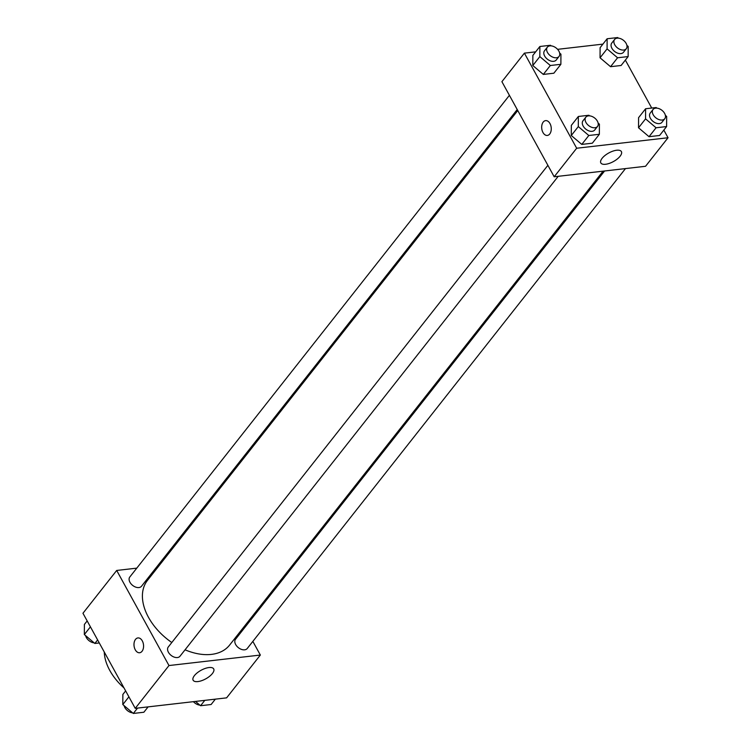 <?xml version="1.0" encoding="UTF-8"?>
<svg xmlns="http://www.w3.org/2000/svg" width="751" height="751" viewBox="0 0 751 751"><rect width="100%" height="100%" fill="white"/><g stroke="black" fill="none" stroke-linecap="round" stroke-linejoin="round"><path stroke-width="1.13" d="M124.009 687.925A47.735 30.96 -141.8 0 1 104.258 651.999M252.843 641.392L260.344 655.05L226.605 697.857L135.236 708.353L82.957 613.257L116.696 570.45L136.785 568.141M142.042 651.286A7.463 4.75 83.4 0 1 139.63 652.75A7.463 4.75 83.4 0 1 134.054 645.888A7.463 4.75 83.4 0 1 137.931 637.928A7.463 4.75 83.4 0 1 143.075 642.734A7.463 4.75 83.4 0 1 142.042 651.286M260.344 655.05L168.975 665.546L135.236 708.353M168.975 665.546L116.696 570.45M137.931 637.928A7.463 4.75 -96.6 0 0 134.063 645.888A7.463 4.75 -96.6 0 0 139.63 652.75M197.888 681.579A11.734 4.881 -28.8 0 1 193.129 680.218A11.734 4.881 -28.8 0 1 201.061 670.286A11.734 4.881 -28.8 0 1 213.697 668.916A11.734 4.881 -28.8 0 1 209.557 676.322A11.734 4.881 -28.8 0 1 197.888 681.579M244.488 626.193L245.033 627.198M157.663 565.747L159.146 565.578M604.583 170.984L235.523 639.261A7.463 4.835 38.2 0 0 235.673 644.536A7.463 4.835 38.2 0 0 241.54 649.418A7.463 4.835 38.2 0 0 247.248 648.498L625.47 168.59M509.403 95.33L129.801 577.003A7.463 4.835 38.2 0 0 132.664 585.414A7.463 4.835 38.2 0 0 141.517 586.231L517.214 109.533M547.883 165.323L168.28 646.986A7.463 4.835 38.2 0 0 171.144 655.407A7.463 4.835 38.2 0 0 179.996 656.224L558.218 176.307M517.758 110.538L147.468 580.392A52.279 33.898 38.2 0 0 171.801 642.509M185.046 649.812A52.279 33.898 38.2 0 0 229.581 645.109L603.1 171.153M663.837 130.083L668.043 137.743L645.55 166.281L554.182 176.776L501.903 81.681L524.395 53.143L535.651 51.847M602.903 44.121L557.589 49.331M638.528 127.783L649.033 136.691L659.585 135.48L649.033 136.691L638.528 127.783L638.575 117.672L638.528 127.783L645.56 118.865L645.607 108.754L656.158 107.543L656.853 108.135M571.276 135.509L581.781 144.408L592.332 143.197L581.781 144.408L571.276 135.509L571.323 125.389L571.276 135.509L578.308 126.59L578.354 116.471L588.906 115.26L589.61 115.851M532.806 65.515L543.311 74.424L553.853 73.213L543.311 74.424L532.806 65.515L532.853 55.405L532.806 65.515L539.838 56.597L539.885 46.487L550.427 45.276L551.131 45.867M625.358 60.099L651.718 108.05M668.043 137.743L576.674 148.238L524.395 53.143M610.554 66.698L621.105 65.487L610.554 66.698L600.049 57.799L610.554 66.698L617.585 57.78L607.08 48.881L607.127 38.761L617.679 37.55L618.383 38.141M600.105 47.679L600.049 57.799L600.105 47.679L607.127 38.761M620.091 156.227A11.734 4.881 -28.8 0 1 609.399 163.361A11.734 4.881 -28.8 0 1 600.828 162.911A11.734 4.881 -28.8 0 1 608.761 152.979A11.734 4.881 -28.8 0 1 621.396 151.608A11.734 4.881 -28.8 0 1 620.091 156.227M576.674 148.238L554.182 176.776M545.63 120.62A7.463 4.75 -96.6 0 0 541.922 124.957A7.463 4.75 -96.6 0 0 542.964 132.495A7.463 4.75 83.4 0 1 541.922 124.957A7.463 4.75 83.4 0 1 545.62 120.62A7.463 4.75 83.4 0 1 551.196 127.492A7.463 4.75 83.4 0 1 547.329 135.443A7.463 4.75 83.4 0 1 542.964 132.495A7.463 4.75 -96.6 0 0 547.329 135.443M665.377 115.354L666.663 116.443L666.616 126.553L656.064 127.773L645.56 118.865M653.06 109.468L650.253 113.035A7.463 4.835 38.2 0 0 653.117 121.455A7.463 4.835 38.2 0 0 661.969 122.272L664.776 118.705A7.463 4.835 38.2 0 0 664.635 113.429A7.463 4.835 38.2 0 0 658.768 108.548A7.463 4.835 38.2 0 0 653.06 109.468A7.463 4.835 38.2 0 0 655.923 117.888A7.463 4.835 38.2 0 0 664.776 118.705M645.607 108.754L638.575 117.672M666.616 126.553L659.585 135.48M656.064 127.773L649.033 136.691M598.125 123.08L599.411 124.168L599.364 134.279L588.812 135.49L578.308 126.59M585.818 117.194L583.001 120.761A7.463 4.835 38.2 0 0 585.864 129.181A7.463 4.835 38.2 0 0 594.717 129.998L597.533 126.431A7.463 4.835 38.2 0 0 597.383 121.155A7.463 4.835 38.2 0 0 591.516 116.274A7.463 4.835 38.2 0 0 585.818 117.194A7.463 4.835 38.2 0 0 588.681 125.605A7.463 4.835 38.2 0 0 597.533 126.431M578.354 116.471L571.323 125.389M599.364 134.279L592.332 143.197M588.812 135.49L581.781 144.408M626.897 45.36L628.183 46.449L628.136 56.569L617.585 57.78M614.59 39.484L611.774 43.051A7.463 4.835 38.2 0 0 614.637 51.462A7.463 4.835 38.2 0 0 623.49 52.279L626.306 48.712A7.463 4.835 38.2 0 0 626.156 43.445A7.463 4.835 38.2 0 0 620.288 38.554A7.463 4.835 38.2 0 0 614.59 39.484A7.463 4.835 38.2 0 0 617.453 47.895A7.463 4.835 38.2 0 0 626.306 48.712M607.08 48.881L600.049 57.799M628.136 56.569L621.105 65.487M559.645 53.086L560.931 54.175L560.884 64.295L550.333 65.506L539.838 56.597M547.338 47.2L544.522 50.768A7.463 4.835 38.2 0 0 547.385 59.188A7.463 4.835 38.2 0 0 556.238 60.005L559.054 56.438A7.463 4.835 38.2 0 0 558.904 51.162A7.463 4.835 38.2 0 0 553.036 46.28A7.463 4.835 38.2 0 0 547.338 47.2A7.463 4.835 38.2 0 0 550.201 55.621A7.463 4.835 38.2 0 0 559.054 56.438M539.885 46.487L532.853 55.405M560.884 64.295L553.853 73.213M550.333 65.506L543.311 74.424M215.349 699.153L211.115 704.513L200.573 705.724L195.504 701.434M204.798 700.364L200.573 705.724M193.411 701.669A7.463 4.835 38.2 0 0 199.869 705.133M148.097 706.879L143.873 712.239L133.321 713.45L122.817 704.551L122.864 694.431L125.642 690.901M128.9 696.825L122.817 704.551M137.546 708.09L133.321 713.45M124.103 705.64A7.463 4.835 38.2 0 0 132.617 712.859M99.282 642.95L94.842 643.457L84.337 634.557L84.384 624.447L87.163 620.917M90.42 626.841L84.337 634.557M97.621 639.936L94.842 643.457M85.623 635.646A7.463 4.835 38.2 0 0 94.147 642.865"/></g></svg>
